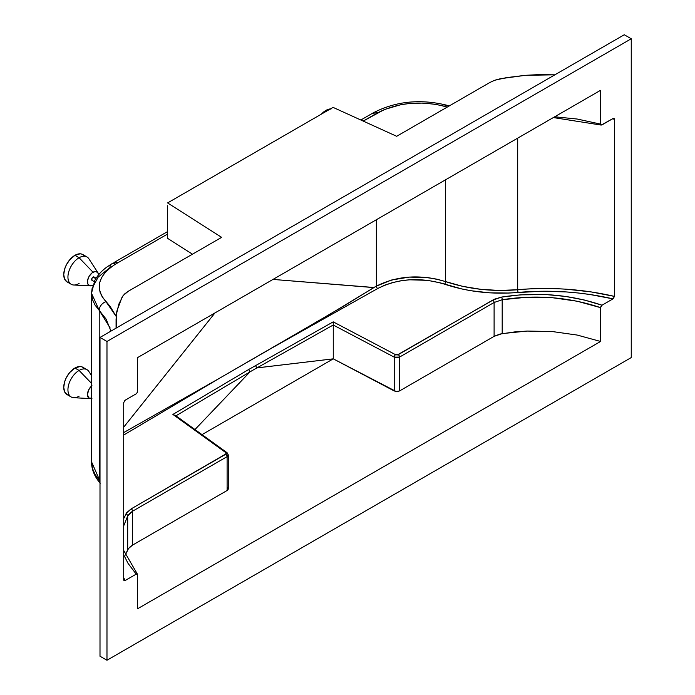 <?xml version="1.0" encoding="UTF-8"?>
<svg xmlns="http://www.w3.org/2000/svg" width="695" height="695" viewBox="0 0 695 695"><rect width="100%" height="100%" fill="white"/><g stroke="black" fill="none" stroke-linecap="round" stroke-linejoin="round"><path stroke-width="1.04" d="M79.091 283.499A15.777 9.104 -60 0 1 71.203 284.281A15.777 9.104 -60 0 1 68.788 271.641A15.777 9.104 -60 0 1 79.091 257.741A15.777 9.104 120 0 0 68.284 273.682A15.777 9.104 120 0 0 73.757 285.011L90.367 285.862A7.888 4.552 -60 0 1 87.631 280.198A7.888 4.552 -60 0 1 93.034 272.232L79.091 257.741L74.904 255.326A15.777 9.104 120 0 0 64.6 269.226A15.777 9.104 120 0 0 67.015 281.866L64.6 279.086L63.749 274.647L64.6 269.226L66.286 265.012L69.648 259.878L74.904 255.326L79.091 257.741A15.777 9.104 -60 0 1 86.979 256.959L82.792 254.544A15.777 9.104 120 0 0 74.904 255.326L80.168 253.814L81.984 254.162L84.182 255.691M92.791 285.245A7.888 4.552 -60 0 1 90.367 285.862M79.091 396.202A15.777 9.104 -60 0 1 71.203 396.984A15.777 9.104 -60 0 1 68.788 384.344A15.777 9.104 -60 0 1 79.091 370.444L91.514 383.353L79.091 370.444A15.777 9.104 120 0 0 68.284 386.385A15.777 9.104 120 0 0 73.757 397.714L90.367 398.574A7.888 4.552 -60 0 1 87.492 393.857A7.888 4.552 -60 0 1 91.514 386.055M91.514 398.443A7.888 4.552 -60 0 1 90.367 398.574M326.85 110.983L325.886 110.427A15.777 9.104 120 0 0 321.351 114.154L325.886 110.427L326.85 110.983M91.514 375.569L88.891 371.512A15.777 9.104 120 0 0 79.091 370.444L74.904 368.029A15.777 9.104 120 0 0 64.6 381.929A15.777 9.104 120 0 0 67.015 394.569L64.6 391.789L63.749 387.35L64.6 381.929L66.286 377.715L69.648 372.589L74.904 368.029L79.091 370.444A15.777 9.104 -60 0 1 86.979 369.662L82.792 367.247A15.777 9.104 120 0 0 74.904 368.029L80.168 366.517L81.984 366.864L84.182 368.402M94.32 277.314L94.016 276.966A1.972 1.138 120 0 0 93.034 277.062L95.832 278.678L93.034 277.062A1.972 1.138 120 0 0 91.749 278.799A1.972 1.138 120 0 0 92.044 280.38L92.496 280.467M116.856 311.16L122.042 297.173L124.579 293.976L128.393 291.188L123.137 295.531L118.845 304.106L116.317 314.713L116.543 325.356L116.074 319.179L116.856 311.16M116.951 327.649L116.543 325.356L116.951 327.649M221.636 237.351L128.393 291.188L221.636 237.351L167.591 202.923L333.079 107.386L167.591 202.923L221.636 237.351M167.521 205.746L167.521 238.298L167.521 205.746M192.463 254.188L167.521 238.298L192.463 254.188M396.671 136.29L333.079 107.386L396.671 136.29L489.923 82.453L494.788 80.229L500.435 78.709L525.333 75.329L554.897 74.808L538.043 74.652L525.333 75.329L506.559 77.614L494.788 80.229L489.923 82.453L396.671 136.29M447.337 107.039L436.182 104.406L422.968 103.051L409.451 103.486L400.641 104.754L384.491 109.497L363.224 121.086L375.161 114.197L373.128 113.537L371.408 113.911L373.867 112.521C396.141 101.209 420.44 98.777 446.763 105.214L449.318 105.901M100.002 481.079L91.514 461.775L92.513 468.543L95.102 474.503L99.22 480.167L99.22 310.37A7.888 5.821 -44.4 0 1 105.979 301.673C94.624 288.312 97.778 275.811 115.448 264.169L167.521 234.076L115.448 264.169L109.68 268.157L105.075 272.579L101.748 277.322L99.776 282.274L99.22 287.313L100.089 292.308L102.365 297.139L110.097 306.347L116.169 316.407L105.979 301.673A7.888 5.821 135.6 0 0 99.22 310.37L95.102 305.166L92.513 299.649L91.514 293.299L92.157 288.182L98.186 277.114L109.992 267.54A7.888 4.613 59.4 0 1 111.626 263.926A7.888 4.613 59.4 0 1 115.448 264.169A7.888 4.613 -120.6 0 0 111.617 263.926L106.943 267.002C101.574 270.894 97.508 275.42 94.746 280.589L91.514 293.299L99.22 310.37L106.179 319.205L110.939 331.124M100.002 482.921A7.888 5.525 -41.4 0 1 99.22 480.167L99.22 310.37L110.157 327.997M631.251 357.569L106.978 660.25L106.978 341.462L631.251 38.772L631.251 357.569L631.251 38.772L624.275 34.75L631.251 38.772L106.978 341.462L100.002 337.431L624.275 34.75L100.002 337.431L106.978 341.462L106.978 660.25L100.002 656.228L100.002 337.431L100.002 656.228L106.978 660.25L631.251 357.569M123.71 554.827L128.089 563.445L136.211 574.139L125.083 580.56L123.832 580.334L123.71 579.769L124.179 580.646L125.23 580.481L136.211 574.139L137.541 574.348L137.653 608.724L600.576 341.462L600.689 306.955L602.009 305.209L612.999 298.867L614.519 296.409L614.519 119.253L614.041 118.376L612.999 118.541L602.009 124.891L600.689 124.683L600.576 90.298L137.653 357.56L137.541 392.076L136.211 393.813L125.23 400.155L123.71 402.622L123.71 579.769L123.71 402.622L124.944 400.346L136.211 393.813L137.541 392.076L137.653 357.56L600.576 90.298L600.576 124.118L577.241 119.045L554.671 116.795M99.22 480.167A7.888 5.525 138.6 0 0 99.672 482.365M167.521 231.626L113.971 262.536L115.717 262.154L111.626 263.926M117.776 262.797L115.717 262.154L117.776 262.797M360.844 120.009L371.434 113.893L373.128 113.537L375.161 114.197L377.55 112.851A7.888 4.491 -119.4 0 0 373.867 112.521M373.867 112.529A7.888 4.491 60.6 0 1 377.55 112.851C397.801 102.599 420.101 100.401 444.453 106.266A7.888 3.188 -74.4 0 1 446.781 105.214A7.888 3.188 105.6 0 0 444.453 106.266M612.417 118.88L614.519 119.253L614.519 296.409L612.999 298.867C582.01 291.761 550.344 289.615 518.01 292.439C492.251 294.611 467.778 291.857 444.591 284.185C420.24 276.931 397.94 278.382 377.689 288.529L270.815 348.621L344.955 305.357L373.936 287.495L273.005 279.416L373.91 287.6L329.317 314.583L219.768 378.097L123.71 435.044L219.768 378.097L270.815 348.621L377.689 288.529L384.63 285.219L392.397 282.622L400.789 280.797L409.598 279.798L427.59 280.337L440.534 282.926L461.958 288.99L471.045 290.736L489.732 292.838L508.644 293.047L541.926 291.24L566.008 291.917L577.979 292.969L589.838 294.48L612.999 298.867L602.009 305.209C569.97 294.385 536.514 291.674 501.651 297.069A1.972 0.495 80.6 0 1 502.19 299.736L502.19 333.6L494.102 336.354L494.102 302.49L502.19 299.736C536.332 294.454 569.127 297.086 600.576 307.642L600.576 341.462L577.241 335.077L552.395 331.558L527.036 331.063L502.19 333.6L502.19 299.736L527.036 297.208L552.395 297.712L577.241 301.239L600.576 307.642L602.009 305.209L584.365 300.023L565.695 296.452L546.435 294.593L520.581 294.845L501.651 297.069L494.718 299.102L397.271 354.98L395.551 354.693L333.218 321.863L248.662 369.514L172.899 414.429L225.866 452.662L226.283 453.696L131.225 508.836L126.777 512.589L123.71 518.609M399.573 357.074L399.573 390.938L494.102 336.354L494.102 302.49L399.573 357.074L396.941 357.716L394.23 357.143L394.23 390.964L396.941 391.572L399.573 390.938L399.573 357.074L494.102 302.49L502.19 299.736A1.972 0.495 -99.4 0 0 501.651 297.069L492.755 300.101A1.972 1.138 60 0 1 494.102 302.49A1.972 1.138 -120 0 0 492.755 300.101L398.226 354.685A1.972 1.138 60 0 1 399.573 357.074A1.972 1.138 -120 0 0 398.226 354.685L395.551 354.693A1.972 1.008 117.8 0 0 394.23 357.143L333.27 325.034L333.27 358.846L394.23 390.964L394.23 357.143L399.573 357.074M228.255 455.112L228.047 454.261L228.255 455.112L228.047 454.261L228.255 455.112L227.109 456.641A1.972 1.138 -120 0 0 225.762 454.252L225.866 452.662A1.972 1.19 -54.2 0 1 226.978 452.645A1.972 1.19 125.8 0 0 225.866 452.662L172.899 414.429L248.662 369.514L250.018 371.842L256.837 367.907L255.499 365.57L256.889 367.924L333.27 324.982L333.218 321.863L333.27 325.034L394.23 357.143A1.972 1.008 -62.2 0 1 395.551 354.693L333.218 321.863L248.662 369.514L249.957 371.929L175.939 415.81L249.957 371.929L194.965 429.545L250.018 371.842L256.837 367.907L333.27 358.846L333.27 324.982L256.889 367.924L333.27 358.846L396.211 391.537L399.573 390.938L494.102 336.354L499.966 334.06L514.491 331.949L527.036 331.063L552.395 331.558L577.241 335.077L600.576 341.462L137.653 608.724L137.541 574.348M175.305 415.462L175.514 416.114M123.71 525.872L127.689 515.959A1.972 1.52 -152.2 0 0 125.847 514.039L131.225 508.836A1.972 1.138 60 0 1 132.571 511.216L132.571 545.089L129.635 547.26L127.689 549.815L127.689 515.959L129.635 513.397L132.571 511.216A1.972 1.138 -120 0 0 131.225 508.836L225.762 454.252A1.972 1.138 60 0 1 227.109 456.641L132.571 511.216L132.571 545.089L227.109 490.505L227.109 456.641L227.109 490.505L228.255 488.959L227.326 487.325M125.847 514.039A1.972 1.52 27.8 0 1 127.689 515.959L127.689 549.815L125.265 555.105L128.532 548.503L132.571 545.089L227.109 490.505L228.16 489.393L228.047 488.09M125.23 580.481L123.71 577.814M601.218 125.083L613.138 118.471L614.041 118.376L614.519 119.253M517.697 289.737L517.697 138.14L517.697 289.737C550.683 286.853 582.957 289.077 614.519 296.409L590.924 291.874L566.642 289.233C549.571 288.112 533.256 288.286 517.697 289.737L518.01 292.439L517.697 289.737L499.21 290.458L480.679 289.311L462.627 286.331L437.016 279.208L427.981 277.635L409.364 277.088L391.572 280.015L376.36 286.132L376.36 219.742L376.36 286.132C397.305 275.628 420.379 274.117 445.573 281.597C468.343 289.146 492.39 291.865 517.697 289.737M445.573 179.788L445.573 281.597A1.972 0.721 -71.3 0 1 444.591 284.185A1.972 0.721 108.7 0 0 445.573 281.597L445.573 179.788M373.936 287.495L376.36 286.132A1.972 1.121 -119.3 0 0 377.689 288.529A1.972 1.121 60.7 0 1 376.36 286.132L373.936 287.495M123.71 427.164L214.981 312.915L123.71 427.164M219.768 378.097L123.649 432.611L219.768 378.097M202.01 434.627L333.27 358.846L202.01 434.627M601.001 125.013L600.576 124.118M173.889 414.585L173.403 414.481L173.889 414.585M174.871 415.037L226.978 452.645A1.972 1.19 -54.2 0 1 227.326 453.505M127.689 515.959L132.571 511.216L227.109 456.641L228.264 455.008L228.264 488.863M136.211 574.139L137.401 574.148L123.71 550.483M93.034 285.115L89.933 285.81L87.883 284.107L87.561 280.572L89.09 276.393L91.949 272.979L95.172 271.484L97.674 272.414L98.586 274.838A7.888 4.552 -60 0 0 97.934 272.761A7.888 4.552 -60 0 0 93.034 272.232L79.091 257.741A15.777 9.104 120 0 1 88.891 258.801L97.934 272.761M96.136 278.182L93.564 276.879L92.044 278.104L91.87 280.233L94.225 281.631M68.709 282.491L67.015 281.866L71.203 284.281M91.949 398.322L88.725 397.948L87.457 394.595L88.725 389.773L91.949 385.682M68.709 395.194L67.015 394.569L71.203 396.984M330.429 108.915A15.777 9.104 120 0 0 325.886 110.427L331.15 108.907M116.074 328.162L116.074 319.179M100.254 483.233C94.477 476.596 91.566 469.446 91.514 461.775L91.514 293.299M553.333 117.568L601.106 125.057M226.978 452.645L228.264 455.017"/></g></svg>
